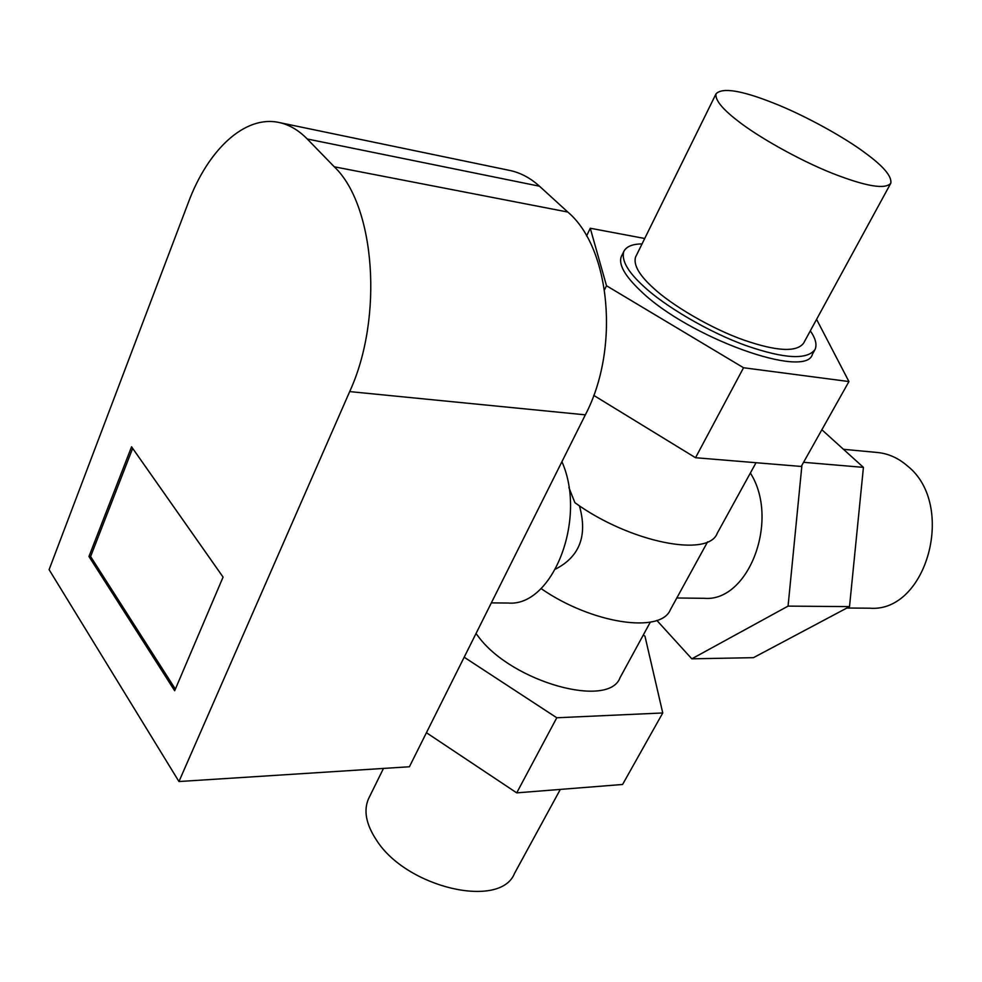 <?xml version="1.0" encoding="UTF-8"?>
<svg xmlns="http://www.w3.org/2000/svg" width="982" height="982" viewBox="0 0 982 982"><rect width="100%" height="100%" fill="white"/><g stroke="black" fill="none" stroke-linecap="round" stroke-linejoin="round"><path stroke-width="1.47" d="M560.317 789.405L514.519 873.403C500.538 909.369 406.658 887.986 376.511 840.175C366.041 824.352 363.389 810.531 368.557 798.71L369.158 797.494M756.03 462.718L717.216 533.312C708.28 557.96 629.56 542.359 574.9 502.698L568.885 487.502M579.417 505.804C587.727 535.46 579.797 556.536 555.665 569.032M707.592 541.843L670.411 609.65C660.911 633.906 591.913 623.877 541.008 588.537M650.305 622.146L620.059 677.654C609.049 708.759 512.948 682.429 478.946 637.355L476.012 633.537M750.358 473.042C780.113 519.638 748.689 602.212 704.315 598.308L676.807 597.989M464.179 657.216L556.782 717.768L662.752 712.969L644.953 636.152L643.259 635.072M556.782 717.768L516.716 792.867L426.433 732.719M662.752 712.969L622.588 784.471L516.716 792.867M843.477 449.314L877.478 452.493C888.391 453.574 898.383 458.054 907.454 465.947C956.689 504.736 926.861 613.063 869.622 608.189L846.852 608.03M821.86 429.748L863.423 467.371L803.583 462.301M863.423 467.371L849.516 606.618L788.067 606.115L801.926 465.235M849.516 606.618L753.464 657.67L691.819 658.824L788.067 606.115M656.848 620.415L691.819 658.824M635.87 256.437L635.526 257.137C633.341 264.956 639.245 275.205 653.214 287.873C671.05 304.715 710.821 328.516 744.196 340.189C776.922 351.421 796.721 352.403 803.607 343.148L890.576 183.646M810.322 330.848C815.588 338.471 817.159 344.682 815.048 349.457C807.265 359.989 784.692 358.847 747.339 346.045C709.2 332.689 663.832 305.476 643.627 286.29C627.915 271.965 621.287 260.39 623.754 251.576C626.246 246.556 632.347 244.002 642.044 243.929M814.667 350.157L812.409 354.257C806.345 379.69 689.082 337.759 641.111 291.347C624.871 276.04 618.279 264.416 621.348 256.486L621.741 255.676M737.138 120.356C721.905 108.536 714.884 99.673 716.062 93.769C722.396 87.3 741.545 90.381 773.485 103.036C805.547 115.643 845.539 137.971 866.112 153.622C883.69 166.572 891.926 176.429 890.821 183.192C885.359 189.71 865.952 186.445 832.601 173.409C798.55 159.931 756.668 135.982 737.138 120.356M644.72 238.491L590.268 228.241L606.495 285.737L743.546 367.747L848.939 381.556L816.582 319.371M590.268 228.241L586.585 235.938M606.495 285.737L604.531 289.751M743.546 367.747L695.526 457.722L593.729 395.378M848.939 381.556L801.251 466.45L695.526 457.722M561.925 461.7C587.408 519.012 552.535 607.06 508.185 603.034L491.331 602.887M88.957 556.499L131.563 446.798L223.074 577.097L174.673 690.751L88.957 556.499L90.602 556.536L175.373 689.131M132.656 448.357L90.602 556.536M49.1 569.646L178.957 781.537L409.408 766.77L585.346 414.846L349.678 391.597C383.655 317.923 375.234 205.434 334.273 166.793L307.256 138.99C298.54 130.103 289.076 124.591 278.888 122.468C244.727 115.041 207.963 149.767 188.372 202.452L49.1 569.646M509.057 170.303L509.719 170.438C520.399 172.672 530.317 177.926 539.486 186.212L567.805 212.051C610.583 248.065 619.986 349.064 585.346 414.846M178.957 781.537L349.678 391.597M539.486 186.212L307.256 138.99M567.805 212.051L334.273 166.793M368.557 798.71L383.471 768.44M621.348 256.486L623.754 251.576M635.526 257.137L716.062 93.769M509.719 170.438L279.551 122.615"/></g></svg>
